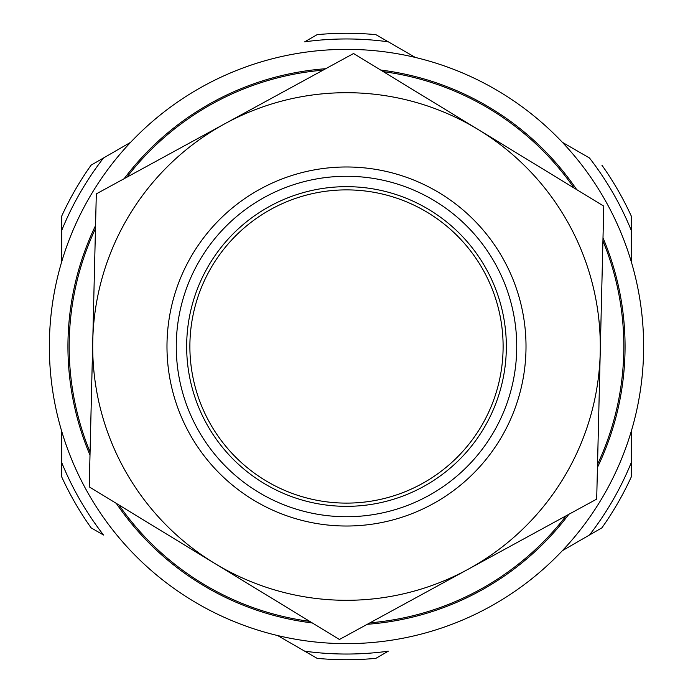 <?xml version="1.0" encoding="UTF-8"?>
<svg xmlns="http://www.w3.org/2000/svg" width="693" height="693" viewBox="0 0 693 693"><rect width="100%" height="100%" fill="white"/><g stroke="black" fill="none" stroke-linecap="round" stroke-linejoin="round"><path stroke-width="1.04" d="M317.134 658.35L304.721 651.186L317.134 658.35A313.227 313.227 0 0 0 375.866 658.35L388.279 651.186A307.536 307.536 0 0 1 304.721 651.186L277.624 635.542M631.254 431.375L631.254 462.655A307.536 307.536 0 0 1 589.474 535.022L562.387 550.666M562.387 142.334L589.474 157.978A307.536 307.536 0 0 1 631.254 230.345L631.254 261.625M589.474 157.978L569.351 146.362M408.402 53.43L375.866 34.65A313.227 313.227 0 0 0 317.134 34.65L304.721 41.814A307.536 307.536 0 0 1 388.279 41.814L415.376 57.458M130.613 142.334L103.526 157.978L130.613 142.334M61.746 462.655L61.746 476.992A313.227 313.227 0 0 0 91.112 527.858L103.526 535.022A307.536 307.536 0 0 1 61.746 462.655L61.746 431.375M61.746 261.625L61.746 230.345A307.536 307.536 0 0 1 103.526 157.978L91.112 165.142A313.227 313.227 0 0 0 61.746 216.008L61.746 230.345M172.323 303.032A179.522 179.522 0 0 1 471.231 217.394A179.522 179.522 0 0 1 395.946 519.074A179.522 179.522 0 0 1 172.323 303.032M181.332 305.284A170.235 170.235 0 0 0 393.39 510.152A170.235 170.235 0 0 0 464.778 224.073A170.235 170.235 0 0 0 181.332 305.284M191.424 307.796A159.832 159.832 0 0 1 457.553 231.549A159.832 159.832 0 0 1 390.523 500.155A159.832 159.832 0 0 1 191.424 307.796M194.542 308.576A156.618 156.618 0 0 0 389.639 497.054A156.618 156.618 0 0 0 455.318 233.862A156.618 156.618 0 0 0 194.542 308.576M643.632 346.5A297.132 297.132 0 0 1 197.929 603.828A297.132 297.132 0 0 1 197.929 89.172A297.132 297.132 0 0 1 643.632 346.5M95.469 228.629A277.33 277.33 0 0 0 90.073 452.122M118.91 504.963A277.33 277.33 0 0 0 309.754 621.378M369.941 622.834A277.33 277.33 0 0 0 566.181 515.765M597.531 464.371A277.33 277.33 0 0 0 602.927 240.878M574.09 188.037A277.33 277.33 0 0 0 383.246 71.622M323.059 70.166A277.33 277.33 0 0 0 126.819 177.235M90.003 455.154A278.56 278.56 0 0 1 95.539 225.597M124.151 178.69A278.56 278.56 0 0 1 325.727 68.711M380.656 70.036A278.56 278.56 0 0 1 576.689 189.613M602.997 237.846A278.56 278.56 0 0 1 597.461 467.403M568.849 514.31A278.56 278.56 0 0 1 367.273 624.289M312.344 622.964A278.56 278.56 0 0 1 116.311 503.387M224.939 123.701L96.31 193.884L92.775 340.376A253.803 253.803 0 0 1 478.672 129.825L353.569 53.517L224.939 123.701L353.569 53.517M92.775 340.376L89.232 486.867L214.328 563.175L339.431 639.483L468.061 569.299A253.803 253.803 0 0 1 92.775 340.376M96.31 193.884L122.037 179.851M600.225 352.624L603.768 206.133L478.672 129.825A253.803 253.803 0 0 1 600.225 352.624L596.69 499.116L600.225 352.624A253.803 253.803 0 0 1 468.061 569.299L596.69 499.116M478.672 129.825L603.768 206.133M164.293 532.648L89.232 486.867M91.112 165.142L103.526 157.978M375.866 34.65L388.279 41.814M631.254 230.345L631.254 216.008A313.227 313.227 0 0 0 601.888 165.142M631.254 476.992L631.254 462.655L631.254 476.992A313.227 313.227 0 0 1 601.888 527.858L589.474 535.022L601.888 527.858M388.279 651.186L375.866 658.35L388.279 651.186M317.134 34.65L304.721 41.814"/></g></svg>
